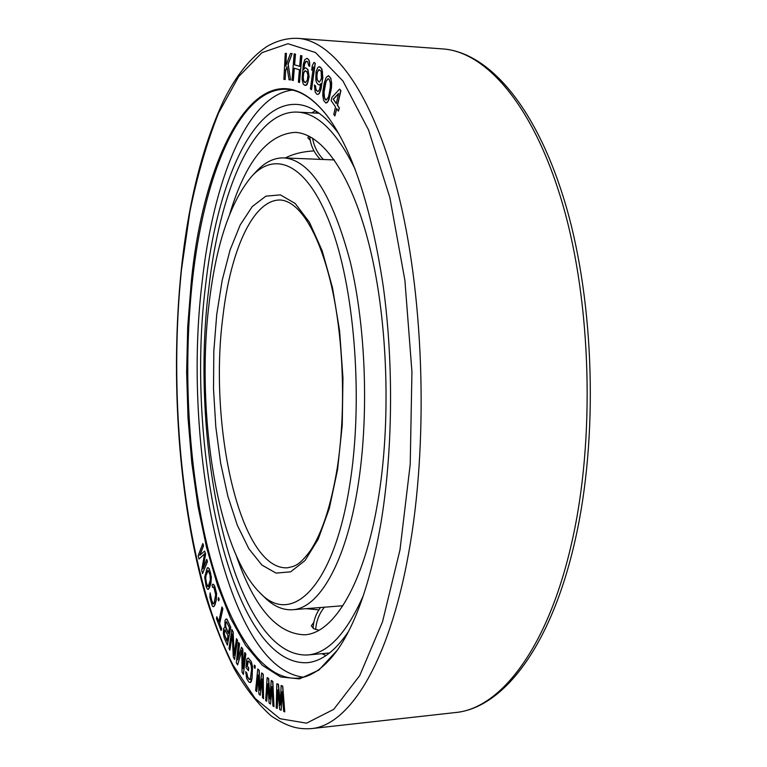 <?xml version="1.0" encoding="UTF-8"?>
<svg xmlns="http://www.w3.org/2000/svg" width="767" height="767" viewBox="0 0 767 767"><rect width="100%" height="100%" fill="white"/><g stroke="black" fill="none" stroke-linecap="round" stroke-linejoin="round"><path stroke-width="1.15" d="M242.065 672.218L243.407 674.433L245.661 653.935L244.759 652.477L242.986 668.613L242.65 649.103L241.461 647.185L237.655 659.86L239.381 643.849L238.499 642.43L236.313 662.726L237.626 664.893L241.816 650.32L242.065 672.218M244.759 652.477L245.823 653.915L243.407 674.433M285.631 70.631L285.151 79.5L285.631 70.631L287.002 67.132M290.53 79.912L288.21 64.073L292.141 53.565L288.028 64.064L290.53 79.912L289.044 79.797L286.954 66.806L285.449 70.622M285.899 65.626L286.379 53.374L285.688 66.173L290.463 53.508L291.959 53.556M293.138 80.506L294.144 68.196L299.408 69.72L298.382 82.136L299.513 82.491L301.728 55.857L300.587 55.55L299.686 66.326L294.423 64.821L295.295 54.141L294.183 53.843L292.026 80.161L293.32 80.516L294.327 68.244M299.513 82.491L301.91 55.866L300.587 55.55M299.696 66.288L294.605 64.84L295.477 54.15L294.183 53.843M304.95 85.367L306.138 85.338L307.279 84.169L309.13 76.767L307.931 69.509L305.908 67.937L304.902 68.004L303.521 69.672L304.585 63.661L305.851 61.322L307.625 61.628L308.765 65.828L309.724 66.317L309.408 61.935L308.641 59.74L306.992 58.302L304.844 59.605L303.339 64.198L302.073 79.02L303.138 83.766L304.01 84.849L305.956 85.329L307.922 82.213L308.948 76.758L307.749 69.5L305.908 67.937M303.732 69.413L304.767 63.671L306.579 61.092M309.724 66.317L309.59 61.954L308.823 59.759L306.992 58.302M280.358 703.866L278.45 684.317L276.868 683.752L276.197 707.97L277.251 708.449L277.74 689.869L279.734 709.58L281.153 710.232L282.016 691.681L283.675 711.383L284.758 711.881L282.563 686.11L281.125 685.516L280.3 705.122L278.277 684.337L276.868 683.752M277.251 708.449L277.884 691.22M281.153 710.232L282.131 693.004M284.758 711.881L282.735 686.091L281.125 685.516M273.972 706.647L272.822 681.403L271.259 680.454L269.811 698.977L268.498 678.546L267.127 677.597L265.689 700.559L266.715 701.306L267.788 683.685L269.112 703.071L270.492 704.087L271.94 686.599L272.918 705.88L273.972 706.647L272.649 681.422L271.259 680.454M269.907 697.769L268.661 678.527L267.127 677.597M266.715 701.306L267.884 684.998M270.492 704.087L271.997 687.865M256.59 691.585L258.201 675.027L258.891 693.934L260.214 695.286L262.189 678.958L262.544 697.663L263.551 698.679L263.052 674.203L261.71 672.889L259.706 690.214L259.054 670.3L257.741 669.006L255.603 690.588L256.753 691.575L258.249 676.273M260.214 695.286L262.209 680.147M263.551 698.679L263.225 674.183L261.71 672.889M259.84 689.073L259.227 670.281L257.741 669.006M254.999 668.412L255.296 666.015L254.328 665.104L254.193 667.482L254.999 668.412L255.133 666.034L254.328 665.104M248.345 670.694L248.546 667.932L247.147 666.063L247.683 661.221L248.882 661.288L250.291 663.158L251.288 666.005L251.518 669.869L250.272 679.38L249.074 679.265L247.664 677.366L245.699 671.681L246.715 678.594L248.863 682.026L250.378 682.563L251.94 678.066L252.487 668.603L251.25 661.883L248.268 657.952L246.811 659.064L246.006 667.568L248.508 670.674L248.709 667.923L247.31 666.044L248.287 660.953M249.831 679.61L247.827 677.347L246.792 672.918L245.699 671.681M250.378 682.563L251.317 681.556L252.103 678.047L252.477 666.322L251.423 661.873L248.268 657.952M237.904 659.026L239.544 643.829L238.499 642.43M237.626 664.893L241.826 650.857M243.129 667.319L242.823 649.083L241.461 647.185M227.396 645.143L230.79 627.224L226.879 619.055L225.987 619.046L224.99 620.541L224.894 627.243L223.571 628.509L223.35 633.839L224.252 638.01L227.396 645.143L230.637 627.233L227.444 620.148L225.987 619.046M234.194 654.539L233.139 631.912L231.883 629.506L228.997 648.546L229.822 650.167L232.152 633.973L233.293 656.983L234.558 659.467L237.348 640.301L236.495 638.671L234.069 655.382L232.976 631.922L231.72 629.515M229.822 650.167L232.19 634.798M234.558 659.467L237.511 640.292L236.495 638.671M221.069 630.57L221.615 628.796L219.64 623.696L222.871 608.816L221.97 606.937L218.748 621.807L216.802 616.754L216.428 618.509L221.069 630.57L221.452 628.806L219.487 623.705L222.708 608.835L221.97 606.937M218.806 621.538L216.802 616.754M218.643 600.887L219.218 599.18L218.461 597.551L218.058 599.238L218.643 600.887L219.055 599.19L218.461 597.551M212.737 587.56L213.111 586.947L214.156 588.366L215.69 594.789L214.118 602.833L213.168 604.022L212.133 602.574L210.1 592.853L209.88 597.397L212.258 605.872L212.881 606.611L214.242 606.141L216.093 600.12L216.447 593.553L214.022 585.058L212.612 584.272L212.066 585.528L212.737 587.56L213.216 587.023M213.274 603.974L211.289 599.497L210.1 592.853M213.667 606.716L214.942 604.885L216.256 600.11L216.601 593.543L214.827 586.429L213.562 584.329L212.612 584.272M208.154 589.382L209.458 587.867L210.877 583.524L211.376 577.215L209.295 568.731L207.905 567.618L207.176 568.079L204.693 577.187L206.17 586.707L207.368 589.085L208.729 588.951L211.261 579.833L210.58 573.112L209.142 568.74L207.752 567.628M199.919 555.155L203.543 545.778L202.833 543.544L198.154 555.672L198.969 559.028L204.549 553.832L201.711 570.264L202.536 573.658L207.301 561.607L206.735 559.335L202.987 568.846L205.431 554.042L204.684 551.032L199.688 555.346L203.389 545.778L202.833 543.544M198.969 559.028L204.521 553.995M202.536 573.658L207.454 561.597L206.735 559.335M203.245 568.184L205.585 554.033L204.684 551.032M311.546 89.729L315.304 63.201L313.971 62.415L312.303 65.598L311.69 70.113L313.358 66.95L310.414 88.914L311.546 89.729L315.112 63.191L313.971 62.415M311.69 70.113L313.3 67.438M317.826 94.456L319.225 93.641L320.97 89.451L322.84 77.64L321.996 69.212L320.184 67.007L318.957 66.748L317.749 67.621L316.023 71.849L315.822 79.941L316.503 82.443L318.295 84.677L319.331 84.955L320.817 83.718L319.465 89.547L318.075 91.494L316.301 90.525L315.323 85.846L314.393 85.012L315.199 92.078L316.8 94.159L317.826 94.456L319.034 93.632L320.779 89.442L322.217 81.743L322.495 71.715L320.951 67.812L318.957 66.748M319.331 84.955L320.788 83.91M317.586 91.532L316.014 89.48L315.515 85.856L314.393 85.012M325.85 103.046L327.279 102.5L328.957 99.729L331.488 87.774L331.67 83.239L330.798 78.205L328.535 75.684L326.224 77.323L324.22 83.104L322.945 91.005L322.773 95.472L323.626 100.458L325.85 103.046L327.969 101.484L330.951 90.755L331.229 80.919L330.606 78.196L328.353 75.674M338.439 111.138L339.388 107.917L337.538 105.28L340.912 90.679L339.608 89.097L331.89 97.428L331.152 100.63L335.505 106.91L333.789 114.388L334.882 115.97L336.608 108.492L338.439 111.138L339.196 107.907L337.355 105.261L340.721 90.659L339.608 89.097M334.882 115.97L336.751 108.693M380.614 524.906C370.432 581.789 356.041 623.504 337.422 650.061L318.746 670.176L299.504 678.891L280.501 676.925L262.362 665.315L245.584 645.315L230.541 618.212L217.502 585.279L206.62 547.705L198.039 506.613L191.817 463.009L188.011 417.842L186.64 372.024L187.723 326.416L191.28 281.901C204.348 145.433 264.433 35.531 327.202 115.875C352.638 150.102 371.353 207.138 383.347 286.992C393.893 364.498 392.752 453.652 380.614 524.906M227.061 640.819L224.357 634.165L225.047 629.678M228.432 633.216L225.719 626.591L225.661 623.811L226.476 621.692M207.857 586.602L206.064 582.105L205.633 578.74L205.978 575.653L208.212 570.389M305.554 82.625L303.818 81.072L303.195 77.755L303.761 72.692L305.496 70.717M319.082 82.031L317.308 79.826L316.809 76.201L317.509 71.724L319.398 69.682M326.263 100.046L324.518 97.955L324.058 92.078L326.052 81.618L328.123 78.713M336.301 103.487L333.348 99.259L338.544 93.727M315.515 110.784L311.603 112.864M325.946 655.593L321.958 653.666M348.362 631.701C335.083 651.183 321.306 661.518 307.049 662.707C230.771 665.9 185.058 448.168 205.46 286.475C216.361 186.841 251.049 102.423 296.359 104.398C310.654 105.041 324.815 114.839 338.832 133.803M303.511 677.156C225.699 668.23 181.731 447.41 202.114 282.266C213.082 181.846 246.782 95.252 292.275 90.103M337.787 649.544C324.834 667.434 311.517 676.983 297.826 678.172C259.524 680.722 225.862 622.699 206.956 544.656C188.164 465.732 182.987 368.591 192.258 282.189C203.37 177.225 239.151 87.189 286.561 89.298C300.28 89.969 313.952 98.991 327.576 116.373M284.979 79.49L283.876 79.404L285.276 53.345L286.379 53.374M307.931 75.003L307.356 80.104L305.458 82.654L304.135 81.935L303.195 79.634L303.579 72.683L304.777 70.928L306.733 71.369L307.931 75.003M321.431 78.483L319.58 81.983L318.919 82.04L317.126 79.816L316.876 73.229L318.708 69.72L320.692 70.794L321.172 71.858L321.431 78.483M325.045 84.706L325.86 81.609L328.008 78.656L329.053 79.154L330.241 82.51L330.356 86.69L329.158 94.101L328.334 97.198L326.186 100.094L325.15 99.566L323.981 96.201L323.875 92.059L325.227 84.725M333.156 99.25L338.611 93.44L336.253 103.689L333.348 99.259M227.022 641.078L224.204 634.184L224.28 630.656L225.019 629.64L227.972 635.766L227.022 641.078M225.498 623.82L226.438 621.654L229.419 627.751L228.384 633.484L225.881 627.866L225.661 623.811M206.726 584.991L205.556 577.177L207.224 571.319L208.183 570.351L210.005 574.857L210.369 579.842L208.212 586.496L207.234 586.141L206.879 584.981M251.787 176.266L256.37 171.377C264.951 162.163 274.116 157.666 283.867 157.887C310.223 159.958 332.37 194.645 350.308 261.959C366.118 327.94 369.119 417.862 357.69 487.822C345.543 563.678 318.554 608.586 292.515 609.736C282.783 610.321 273.455 606.179 264.529 597.311L259.764 592.603C217.09 550.361 195.882 412.972 208.969 304.595C215.939 244.731 230.215 201.951 251.787 176.266C276.542 149.373 309.446 165.25 332.389 230.081C355.342 294.547 363.059 403.078 349.685 485.204C333.511 588.433 291.163 626.61 259.764 592.603M363.347 595.576C346.473 633.561 327.902 653.359 307.653 654.98C233.552 658.249 188.711 446.375 208.777 288.737C219.467 191.827 253.321 110.208 297.26 112.097C317.557 112.941 336.866 132.01 355.188 169.325M229.803 213.878C245.708 161.415 267.472 134.244 295.084 132.365C322.38 133.448 352.091 174.617 370.049 248.47C387.949 322.207 391.18 422.991 377.958 500.793C364.028 584.473 333.693 633.321 304.7 634.808C277.031 633.983 254.251 607.665 236.341 555.854M318.967 630.215L313.885 628.767L311.306 625.862L313.828 622.382M318.89 609.88L306.138 608.653M285.391 157.944C293.224 153.899 302.754 151.54 313.991 150.888M310.213 140.284L307.788 137.705L308.986 136.143M400 549.786L382.532 621.74L359.723 675.602L333.722 709.36L306.579 723.166L279.974 718.708L255.21 698.497L233.158 665.334C185.47 572.019 167.081 408.552 181.53 269.39L189.909 211.606C197.416 175.049 206.985 142.163 218.585 112.96L238.614 76.681L261.978 52.655L287.97 43.709L315.486 52.52L342.993 81.053L368.524 129.901L389.876 197.637L404.899 280.338L411.937 371.794L410.22 464.246L400 549.786M442.712 48.915L297.826 38.35C334.259 40.565 375.034 96.374 399.789 199.976C424.487 303.329 428.159 445.934 408.715 552.729C388.879 664.049 348.477 725.793 311.038 728.65L455.416 712.543C500.084 708.794 548.079 648.537 571.894 541.933C595.211 439.616 591.501 303.866 562.882 204.981C534.177 105.875 486.182 51.696 442.712 48.915C488.953 52.242 537.121 107.38 565.921 205.652C594.617 303.895 598.394 438.427 575.125 540.275C551.243 646.485 503.094 708.114 455.416 712.543M337.566 469.653L329.311 508.435L318.18 539.22L304.998 560.562L290.664 571.827L276.043 573.102L261.892 565.049L248.834 548.712L237.367 525.347L227.876 496.316L220.628 463.028L215.805 426.864L213.514 389.176L213.82 351.286L216.725 314.556L222.181 280.329L230.071 249.984L240.205 224.932L252.266 206.553L265.861 196.16L280.406 194.885L295.209 203.495L309.427 222.248L322.15 250.713L332.485 287.635L339.608 330.932L342.954 377.834L342.245 425.158L337.566 469.653M287.615 567.772C240.263 571.032 208.356 426.203 222.929 316.397C230.483 250.713 253.12 199.094 280.578 200.005C299.878 201.577 319.408 233.235 331.718 286.906C343.798 340.586 345.994 412.167 337.183 468.474C330.893 506.143 321.891 533.631 310.156 550.955C298.526 566.449 294.47 566.113 287.615 567.772M324.364 607.205C319.197 613.725 316.301 621.136 315.668 629.448M322.888 653.58L323.712 654.567M323.453 159.507C317.663 153.621 314.029 146.487 312.553 138.127M316.924 113.152L317.557 112.097M297.826 38.35C287.002 37.957 276.561 40.756 266.523 46.729C249.984 58.119 235.632 76.173 223.485 100.899C202.469 146.248 188.433 202.248 181.367 268.91C170.015 378.591 178.529 501.963 206.007 597.292C214.281 623.763 223.724 647.664 234.347 668.977C245.603 688.517 257.99 704.25 271.499 716.177C288.929 727.576 298.411 729.264 311.038 728.65M283.867 157.887L334.345 159.948M292.515 609.736L342.878 605.738M329.561 652.966L307.653 654.98M319.225 113.267L297.26 112.097M320.558 607.512C315.927 613.667 313.454 620.618 313.137 628.374M316.79 111.589L315.736 113.085M309.695 136.497C310.558 145.423 314.115 153.055 320.357 159.383"/></g></svg>
